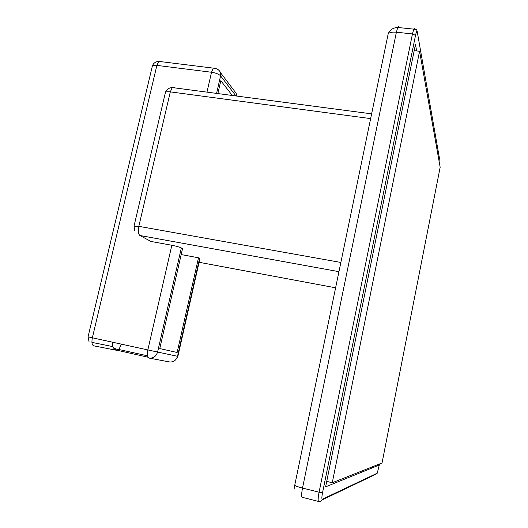 <?xml version="1.0" encoding="UTF-8"?>
<svg xmlns="http://www.w3.org/2000/svg" width="528" height="528" viewBox="0 0 528 528"><rect width="100%" height="100%" fill="white"/><g stroke="black" fill="none" stroke-linecap="round" stroke-linejoin="round"><path stroke-width="0.79" d="M414.19 50.655L419.569 51.256L440.161 167.284L382.041 462.97L332.264 482.744L419.569 51.256M326.72 481.371L332.264 482.744M416.651 50.932L415.45 44.444L325.611 486.849L378.464 465.366L376.919 465.003M378.464 465.366L378.668 464.303M338.95 271.663L139.9 235.495L150.922 241.441L171.844 245.269L147.84 349.925L92.36 337.801C91.489 342.349 91.945 345.028 93.733 345.84L117.104 350.387L118.906 349.503L121.407 344.15M181.19 254.575L198.502 257.789L177.137 352.486L159.766 348.572L182.536 248.648L181.328 247.962C179.428 247.038 176.266 246.14 171.844 245.269M198.502 257.789L199.874 258.799L177.883 356.367L177.514 356.288L199.577 258.403M150.922 241.441L147.391 239.54M232.287 95.476L220.816 80.685L217.879 93.575M415.041 29.132L414.995 28.888C414.764 27.72 414.355 27.806 413.774 29.139L412.454 33.924L319.077 492.215L302.518 488.063C298.096 486.922 295.502 486.004 294.73 485.305L294.789 485.001M318.43 501.422L302.386 497.343C301.336 497.224 301.376 494.135 302.518 488.063L396.389 32.215L412.454 33.924L415.516 35.396L322.542 492.73C321.743 496.987 321.671 499.158 322.318 499.237L377.269 473.18L379.566 463.954M322.087 499.937L374.913 474.698L377.269 473.18M399.095 27.225C398.818 26.057 398.369 26.136 397.749 27.463L396.389 32.215C392.08 31.858 389.334 32.426 388.166 33.917L387.955 34.921M322.318 499.237C321.77 501.019 320.595 501.778 318.793 501.514C317.843 501.422 317.935 498.32 319.077 492.215L322.542 492.73M439.27 157.285L417.272 31.858C416.909 30.578 416.321 31.753 415.516 35.396M417.272 31.858L439.336 157.661L439.091 161.258M439.309 158.116L439.085 161.238M174.563 87.272L172.22 87.549L170.313 91.879L138.818 226.34L134 226.202M370.636 118.602L170.313 91.879C167.581 91.549 165.95 91.74 165.422 92.453L165.343 92.783M335.61 287.8L199.082 262.291M340.857 262.456L138.818 226.34C137.914 231.053 138.277 234.109 139.9 235.495M147.893 357.185L115.889 349.978L114.127 348.757L112.669 346.579L112.306 342.157M149.233 358.103L169.27 361.911C173.389 362.366 176.141 360.499 177.514 356.288L157.588 352.044C156.116 356.519 153.199 358.512 148.837 358.03C147.286 357.258 146.956 354.559 147.84 349.925L157.588 352.044L181.328 247.962M152.275 66.376L88.051 336.851L92.36 337.801L156.882 65.393C154.348 65.116 152.836 65.333 152.348 66.066C153.358 63.235 155.483 61.67 158.73 61.373L161.02 61.261L158.73 61.373L156.882 65.393L211.537 72.25L206.976 92.136M215.602 68.422L215.266 67.98L213.259 68.132L211.537 72.25C215.893 72.95 218.909 74.144 220.585 75.847L216.579 93.403M235.976 95.964L220.585 75.847L220.612 72.798C219.226 69.788 216.77 68.237 213.259 68.132L158.73 61.373M236.188 95.99L236.161 93.298L233.191 89.384M294.848 489.159L294.73 485.305L388.166 33.917C389.809 29.865 393.004 27.713 397.749 27.463L413.774 29.139C418.367 29.924 415.879 29.264 417.318 31.198M371.613 113.857L172.22 87.549C168.762 87.853 166.498 89.489 165.422 92.453L134.039 226.063L134.686 230.822M147.464 355.799L118.906 349.503C116.246 349.444 114.167 348.473 112.669 346.579L91.931 342.382M88.051 336.851L89.067 341.801M176.458 358.796L177.883 356.367M236.524 96.037L236.161 93.298L220.612 72.798"/></g></svg>
